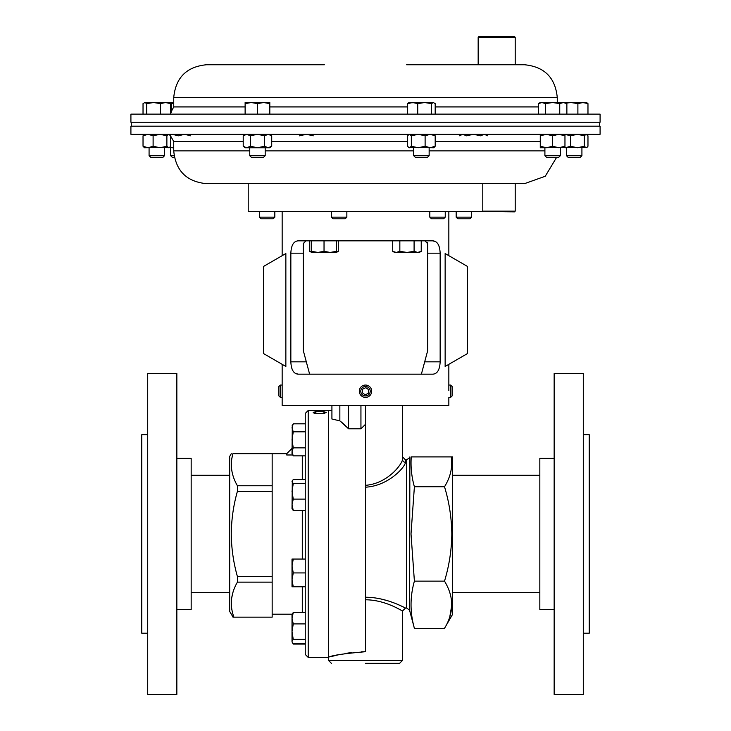 <?xml version="1.0" encoding="UTF-8"?>
<svg xmlns="http://www.w3.org/2000/svg" width="731" height="731" viewBox="0 0 731 731"><rect width="100%" height="100%" fill="white"/><g stroke="black" fill="none" stroke-linecap="round" stroke-linejoin="round"><path stroke-width="1.1" d="M176.847 458.383L191.166 458.383L191.166 609.508L176.847 609.508M147.708 373.44L147.708 694.45L176.847 694.45L176.847 373.44L147.708 373.44M147.708 434.68L141.777 434.68L141.777 633.21L147.708 633.21M554.153 609.508L539.834 609.508L539.834 458.383L554.153 458.383M583.292 694.45L554.153 694.45L554.153 373.44L583.292 373.44L583.292 694.45M583.292 434.68L589.223 434.68L589.223 633.21L583.292 633.21M293.25 639.378L292.016 631.639L293.25 623.899L292.016 618.234L293.25 612.569L292.016 614.177L292.016 641.452L293.25 639.378L305.247 639.378M305.247 623.899L293.25 623.899M305.247 643.527L293.25 643.527L292.299 642.421M305.247 612.569L293.25 612.569M305.247 644.075L293.25 644.075L292.674 642.942M296.795 134.641L297.654 134.285M299.5 135.829L306.38 134.285L313.27 135.829M478.165 37.29L478.906 36.55L514.46 36.55L515.209 37.29L478.165 37.29L478.165 64.748L515.209 64.748L515.209 37.29M324.354 64.748L206.526 64.748L324.354 64.748M206.526 64.748C186.606 66.695 175.678 77.623 173.731 97.543L557.269 97.543C555.322 77.623 544.394 66.695 524.474 64.748L406.646 64.748M600.087 114.137L130.913 114.137L130.913 122.232L600.087 122.232L600.087 114.137M174.088 155.721L170.661 155.721L172.297 157.348L174.38 157.348M171.255 112.364L171.255 103.628L173.731 103.016M169.83 102.943L171.255 103.628M173.731 102.532L165.526 102.532L170.57 103.628L168.724 102.532M564.962 134.303L570.509 135.829L570.509 146.227L577.399 147.772L584.288 146.227L586.125 147.772L586.984 147.415L540.273 147.772L540.273 146.227L546.441 147.772L552.618 146.227L558.795 147.772L564.962 146.227L564.962 135.829L558.795 134.285L552.618 135.829L552.618 146.227M540.273 134.285L540.273 146.227M540.273 135.829L546.441 134.285L552.618 135.829M564.962 134.285L564.962 135.829M570.509 146.227L565.474 147.772L564.962 147.753L564.962 146.227M143.029 135.829L148.064 134.285L153.108 135.829L153.108 146.227L159.988 147.772L166.878 146.227L168.724 147.772L169.583 147.415L144.455 147.772L143.029 146.227L143.029 135.829L144.455 134.285M153.108 146.227L148.064 147.772L143.029 146.227M153.108 135.829L159.988 134.285L166.878 135.829L166.878 146.227M169.583 147.415L170.57 146.227L170.57 135.829L168.724 134.285L166.878 135.829M425.113 135.829L430.148 134.285L435.192 135.829L435.192 146.227L433.766 147.772L408.638 147.415L409.497 147.772L411.343 146.227L418.223 147.772L425.113 146.227L425.113 135.829L418.223 134.285L411.343 135.829L411.343 146.227M409.077 134.285L407.651 135.829L407.651 146.227L408.638 147.415M408.638 134.641L409.497 134.285L411.343 135.829M435.192 146.227L430.148 147.772L425.113 146.227M435.192 135.829L433.766 134.285M265.189 155.721L249.755 155.721L251.382 157.348L263.553 157.348L265.189 155.721L265.189 147.772M249.755 155.721L249.755 147.772M257.467 103.628L263.644 102.532L269.812 103.628L269.812 102.532L251.29 102.532L257.467 103.628L257.467 114.137M269.812 114.137L269.812 103.628M245.123 103.628L251.29 102.532L245.123 102.532L245.123 114.137M560.339 155.721L544.906 155.721L546.532 157.348L558.703 157.348L560.339 155.721L560.339 147.772M566.872 114.137L566.872 103.628L563.309 102.532L559.745 103.628L559.745 114.137M545.49 114.137L545.49 103.628L552.618 102.532L559.745 103.628M538.363 114.137L538.363 103.628L541.927 102.532L545.49 103.628M566.004 103.135L571.012 102.532L540.273 102.532L538.363 103.628M164.512 155.721L149.078 155.721L150.714 157.348L162.885 157.348L164.512 155.721L164.512 147.772M146.712 103.628L153.601 102.532L160.491 103.628L165.526 102.532L144.875 102.532L146.712 103.628L146.712 114.137M160.491 114.137L160.491 103.628M143.029 114.137L143.029 103.628L144.875 102.532M170.57 114.137L170.57 103.628M581.922 155.721L566.488 155.721L568.115 157.348L580.286 157.348L581.922 155.721L581.922 147.772M587.971 114.137L587.971 103.628L586.125 102.532M577.892 114.137L577.892 103.628L582.936 102.532L587.971 103.628M586.984 102.779L571.012 102.532L577.892 103.628M570.509 135.829L577.399 134.285L584.288 135.829L584.288 146.227M586.984 147.415L587.971 146.227L587.971 135.829L586.125 134.285L584.288 135.829M459.278 135.829L462.842 134.285L466.405 135.829L473.533 134.285L480.66 135.829L484.224 134.285L487.787 135.829M429.143 155.721L413.709 155.721L415.336 157.348L427.507 157.348L429.143 155.721L429.143 147.772M431.5 114.137L431.5 103.628L433.346 102.532L435.192 103.628L435.192 114.137M417.73 114.137L417.73 103.628L424.62 102.532L431.5 103.628M407.651 114.137L407.651 103.628L412.695 102.532L417.73 103.628M409.497 102.532L407.651 103.628M433.346 102.532L408.638 102.779M245.123 134.285L243.213 135.829L246.776 134.285L250.34 135.829L257.467 134.285L264.595 135.829L264.595 146.227L268.158 147.772L271.722 146.227L269.812 147.772L245.123 147.772L243.213 146.227L246.374 147.744M243.213 135.829L243.213 146.227M246.776 147.772L250.34 146.227L250.34 135.829M264.595 146.227L257.467 147.772L250.34 146.227M264.595 135.829L268.158 134.285L271.722 135.829L271.722 146.227M173.731 147.772L172.205 147.772L173.731 147.671M169.528 147.461L172.205 147.772M172.205 134.285L178.382 135.829L184.559 134.285L190.727 135.829M311.68 251.336L311.68 252.442L317.857 252.442L311.68 251.336L311.68 240.837M324.034 251.336L317.857 252.442L330.202 252.442L324.034 251.336L324.034 240.837M336.379 251.336L330.202 252.442L336.379 252.442L336.379 240.837M445.243 217.153L429.81 217.153L431.445 218.788L443.607 218.788L445.243 217.153L445.243 211.451M450.634 385.045L450.634 397.39L452.096 395.937L452.096 386.498L450.634 385.045L448.843 385.045M392.711 240.837L392.711 251.336L396.275 252.442L399.839 251.336L399.839 240.837M414.093 240.837L414.093 251.336L406.966 252.442L399.839 251.336M421.23 240.837L421.23 251.336L417.666 252.442L414.093 251.336M392.711 251.336L394.621 252.442L419.32 252.442L421.23 251.336M346.85 217.153L331.417 217.153L333.053 218.788L345.224 218.788L346.85 217.153L346.85 211.451M280.366 385.045L278.904 386.498L278.904 395.937L280.366 397.39L280.366 385.045L282.157 385.045M274.829 217.153L259.395 217.153L261.031 218.788L273.193 218.788L274.829 217.153L274.829 211.451M482.789 183.673L482.789 211.451L248.211 211.451L248.211 183.673L524.474 183.673L206.526 183.673C186.606 181.727 175.678 170.798 173.731 150.878L249.755 150.878M426.219 134.285L600.087 134.285L600.087 126.189L130.913 126.189L130.913 134.285L426.219 134.285M482.789 211.131L515.209 211.131L514.46 211.871L478.485 211.451M445.142 366.459L445.142 253.538L467.356 266.367L467.356 353.63L445.142 366.459M298.367 374.181L432.633 374.181C437.266 373.98 439.779 369.868 440.153 361.836L440.153 253.182C439.788 245.168 437.275 241.056 432.633 240.837L298.367 240.837C293.734 241.029 291.221 245.15 290.847 253.182L290.847 361.836C291.212 369.849 293.725 373.961 298.367 374.181L295.415 373.413M282.157 364.33L282.157 405.541L448.843 405.541L448.843 397.39L450.634 397.39M432.633 240.837L435.585 241.605M436.891 242.619L438.015 244.053M438.92 245.881L439.587 248.047M294.109 372.399L292.985 370.964M292.08 369.137L291.413 366.971M285.858 366.459L285.858 253.538L263.644 266.367L263.644 353.63L285.858 366.459M305.85 240.865L303.274 243.798L303.356 243.094M421.376 374.181L427.726 350.478L427.726 243.798L425.022 240.846M427.461 242.564L427.635 243.076M303.274 243.798L303.274 350.478L309.624 374.181M371.65 391.807A6.177 6.177 0 0 0 366.085 385.073A6.177 6.177 0 0 0 359.35 390.628A6.177 6.177 0 0 0 364.915 397.362A6.177 6.177 0 0 0 371.65 391.807M370.197 391.67A4.715 4.715 0 0 0 365.948 386.525A4.715 4.715 0 0 0 360.803 390.774A4.715 4.715 0 0 0 365.052 395.91A4.715 4.715 0 0 0 370.197 391.67M365.838 387.668L362.594 389.148L362.256 392.702L365.162 394.767L368.406 393.287L368.744 389.733L365.838 387.668M338.289 240.837L338.289 251.336L336.379 252.195M309.77 240.837L309.77 251.336L311.68 252.195M471.605 217.153L456.171 217.153L457.807 218.788L469.969 218.788L471.605 217.153L471.605 211.451M293.25 572.921L292.016 565.986L293.25 559.051L292.016 559.051L292.016 579.866L293.25 572.921L305.247 572.921M305.247 559.051L293.25 559.051M293.25 586.801L292.016 579.866L292.016 586.801L305.247 586.801M308.208 657.407L305.247 654.446L305.247 413.444L308.208 410.475L308.208 657.407L328.457 657.407L328.457 533.941L328.457 657.407C330.631 655.552 342.985 653.66 365.5 651.723L365.5 424.318L360.94 428.786L348.596 428.786L339.851 420.864L331.92 419L331.92 405.541M292.016 448.405L286.726 453.695L286.726 454.984L292.747 454.984M317.327 410.484L308.208 410.475M325.871 410.484L317.327 410.475M315.792 410.511L314.476 410.749L319.712 411.224L324.92 410.74L322.864 410.53L326.19 410.74L319.63 411.352L313.206 410.74L315.792 410.557M315.792 411.59L316.532 411.727L314.476 412.439C314.705 413.07 316.45 413.435 319.712 413.536C323.001 413.426 324.747 413.061 324.92 412.43L322.864 411.727L326.19 412.43L324.034 413.435L319.63 413.783C315.618 413.655 313.48 413.207 313.206 412.43L315.792 411.827M331.92 410.475L328.457 410.475L328.457 533.941L328.457 410.475L325.871 410.475M233.088 617.156L229.689 611.445L229.689 456.446L231.279 453.695M237.411 491.314C233.472 505.167 231.435 519.375 231.279 533.941C231.407 548.332 233.445 562.541 237.411 576.567L237.411 582.132C230.74 593.645 229.571 605.323 233.911 617.156L272.16 617.156L272.16 453.695L232.915 453.695C229.817 464.514 231.316 475.205 237.411 485.759L237.411 491.314L272.16 491.314M232.915 453.695C230.74 453.695 230.74 453.695 232.915 453.695C230.74 453.695 230.74 453.695 232.915 453.695L231.672 459.205M231.672 469.704L231.307 465.83M231.864 609.855L231.636 608.457M231.316 605.085L231.279 603.98M231.782 597.501L232.942 592.594M232.988 617.156L233.911 617.156M272.16 485.759L237.411 485.759M237.411 582.132L272.16 582.132M272.16 576.567L237.411 576.567M314.476 412.439L314.851 413.317M324.537 413.326L324.92 412.43M324.838 412.247L326.072 412.686M313.325 412.677L314.577 412.247M305.247 423.816L293.25 423.816L292.016 427.818L293.25 431.829L305.247 431.829M305.247 447.847L293.25 447.847L292.016 439.843L293.25 431.829M305.247 455.861L293.25 455.861L292.016 451.859L293.25 447.847M292.299 425.469L292.016 453.713L293.25 455.861M365.5 663.337L399.574 663.337L365.5 663.337M444.512 581.136C454.097 596.898 454.097 612.633 444.512 628.322L452.663 614.195L452.663 456.902L411.27 456.902C409.259 456.902 409.259 456.902 411.27 456.902C410.539 466.899 411.59 476.85 414.395 486.755L411.014 533.941L414.395 581.136L444.512 581.136C449.2 565.657 451.63 549.922 451.813 533.941C451.594 517.758 449.163 502.033 444.512 486.755L414.395 486.755M451.813 604.948L449.793 616.809M370.06 599.968L372.92 600.27M389.038 604.528L391.743 605.633M396.202 607.662L400.862 610.065M401.831 610.595L402.543 610.988L402.543 660.376L399.574 663.337M365.5 599.785C385.74 599.822 402.607 611.39 402.543 610.988C402.644 611.427 385.831 599.84 365.5 599.785M409.89 456.902L409.552 610.221L406.683 608.028L406.683 459.863L405.504 459.863L405.504 462.339C404.947 467.255 388.353 485.987 365.5 487.184M340.564 421.403L341.13 421.851M341.167 421.888L342.574 423.048M343.058 423.459L346.476 426.612M339.851 405.541L339.851 420.864M348.596 405.541L348.596 428.786M360.94 405.541L360.94 428.786M365.5 405.541L365.5 424.318M444.512 486.755C450.524 477.051 452.772 467.1 451.265 456.902M444.512 628.322L414.395 628.322C409.927 612.596 409.927 596.861 414.395 581.136M365.5 485.32C387.467 483.703 401.904 464.45 402.543 459.479A2.961 2.86 180 0 0 405.504 462.339M402.543 405.541L402.543 459.479L402.543 456.902L405.504 459.863M365.5 651.723L361.397 651.796M351.264 652.582L344.922 653.505M339.239 654.61L334.78 655.661M334.67 655.689L331.298 656.584M365.5 597.254C386.8 597.172 405.604 608.356 405.504 608.028C405.559 608.329 386.708 597.154 365.5 597.254M404.636 607.589L403.667 607.123M402.205 606.428L398.468 604.747M393.552 602.764L390.628 601.704M387.384 600.663L380.522 598.881M373.358 597.702L370.462 597.437M305.247 483.63L293.25 483.63L292.016 481.555L293.25 479.49L305.247 479.49M305.247 499.109L293.25 499.109L292.016 491.369L293.25 483.63M305.247 510.439L293.25 510.439L292.016 504.774L293.25 499.109M292.299 480.596L292.016 508.84L293.25 510.439M407.651 106.927L269.812 106.927M245.123 106.927L173.731 106.927L170.57 112.894M538.363 106.927L435.192 106.927M173.731 150.878L173.731 141.494L243.213 141.494M271.722 141.494L407.651 141.494M429.143 150.878L544.906 150.878M435.192 141.494L540.273 141.494M265.189 150.878L413.709 150.878M290.847 361.836L306.316 361.836M290.847 253.182L303.274 253.182M424.684 361.836L440.153 361.836M427.726 253.182L440.153 253.182M302.287 612.569L302.287 586.801M302.287 559.051L302.287 510.439M302.287 479.49L302.287 455.861M328.457 657.407L328.457 660.376L402.543 660.376M292.016 641.928L293.25 644.075M557.269 97.543L557.269 102.532M173.731 97.543L173.731 106.927M170.661 155.721L170.661 147.772M544.906 155.721L544.906 147.772M564.962 102.532L566.872 103.628M149.078 155.721L149.078 147.772M566.488 155.721L566.488 147.772M413.709 155.721L413.709 147.772M269.812 134.285L271.722 135.829M429.81 217.153L429.81 211.451M331.417 217.153L331.417 211.451M282.157 397.39L280.366 397.39M259.395 217.153L259.395 211.451M131.288 126.189L131.288 122.232M599.712 126.189L599.712 122.232M173.731 141.494L170.195 135.29M556.62 157.348L545.253 176.253L524.474 183.673M515.209 211.131L515.209 183.673M448.843 211.451L448.843 255.676M448.843 364.33L448.843 390.628M282.157 211.451L282.157 255.676M311.68 252.442L309.77 251.336M336.379 252.442L338.289 251.336M456.171 217.153L456.171 211.451M272.16 453.695L286.726 453.695M272.16 614.195L292.016 614.195M292.016 425.963L293.25 423.816M539.834 475.296L452.663 475.296M539.834 592.594L452.663 592.594M229.689 475.296L191.166 475.296M229.689 592.594L191.166 592.594M406.683 608.028L405.504 608.028L402.543 610.988M409.552 610.221L414.395 628.322M409.552 457.67L406.683 459.863M328.457 660.376L331.426 663.337"/></g></svg>
